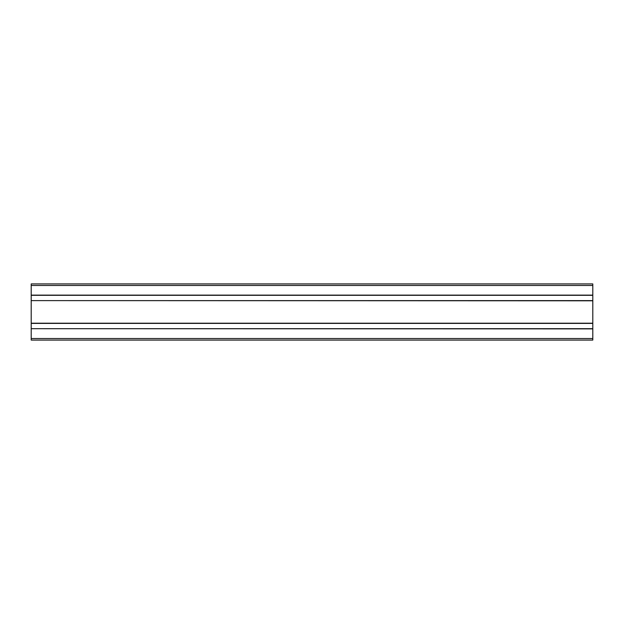 <?xml version="1.0" encoding="UTF-8"?>
<svg xmlns="http://www.w3.org/2000/svg" width="624" height="624" viewBox="0 0 624 624"><rect width="100%" height="100%" fill="white"/><g stroke="black" fill="none" stroke-linecap="round" stroke-linejoin="round"><path stroke-width="0.94" d="M31.2 328.879L31.2 340.08L592.8 340.08L592.8 328.692L31.2 328.692L592.8 328.879M31.2 300.799L31.2 328.692L592.8 328.692L592.8 323.388L31.2 323.388L592.8 323.388L592.8 300.612L31.2 300.612L592.8 300.799M31.2 300.612L592.8 300.612L592.8 295.308L31.2 295.308L31.2 300.612L592.8 300.612M31.2 285.48L31.2 295.308L592.8 295.308L592.8 283.92L31.2 283.92L31.2 285.48L592.8 285.48M31.2 338.52L592.8 338.52M31.2 328.692L592.8 328.692M31.2 323.201L592.8 323.201M31.2 295.121L592.8 295.121"/></g></svg>
